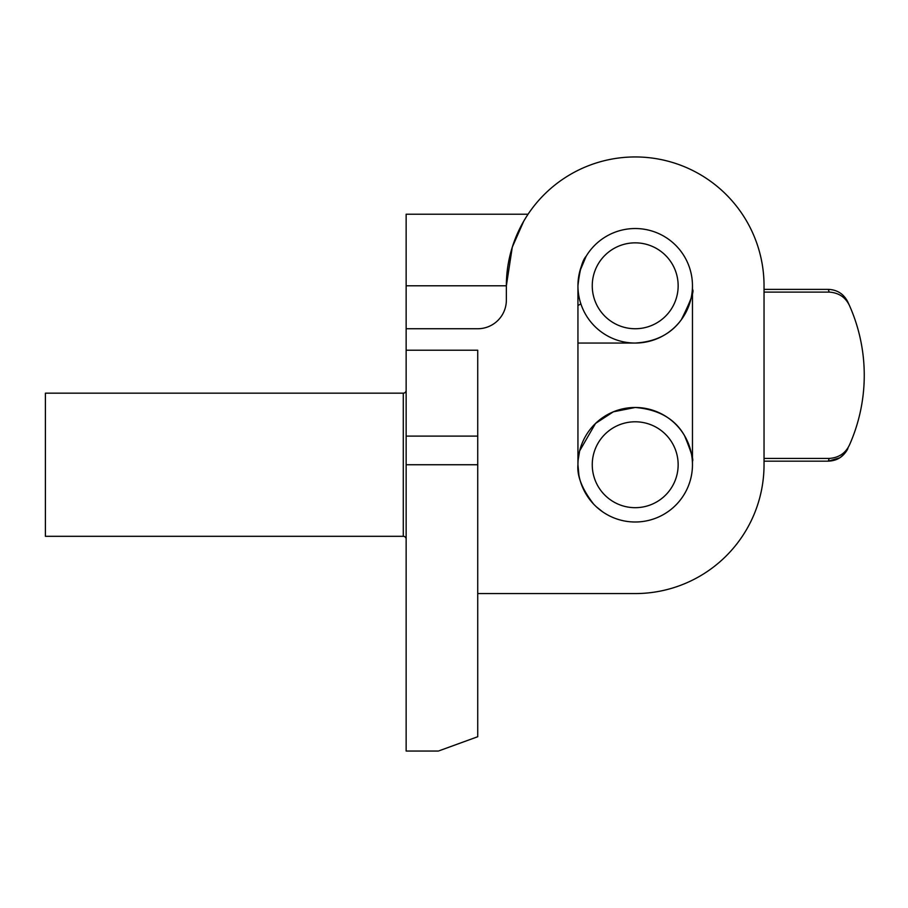 <?xml version="1.0" encoding="UTF-8"?>
<svg xmlns="http://www.w3.org/2000/svg" width="908" height="908" viewBox="0 0 908 908"><rect width="100%" height="100%" fill="white"/><g stroke="black" fill="none" stroke-linecap="round" stroke-linejoin="round"><path stroke-width="1.36" d="M579.781 271.378L586.125 256.283C582.403 260.21 579.667 270.039 577.942 285.793L577.942 464.737A57.261 57.261 0 0 0 635.203 521.998A57.261 57.261 0 0 0 692.464 464.737L692.464 285.793M438.394 751.052L406.148 751.052L406.148 464.737L477.733 464.737L477.733 350.216L406.148 350.216L406.148 328.741L477.733 328.741A28.636 28.636 0 0 0 506.358 300.105L506.358 285.793A128.845 128.845 0 0 1 635.203 156.948A128.845 128.845 0 0 1 764.037 285.793L764.037 464.737A128.845 128.845 0 0 1 635.203 593.571L477.733 593.571M578.907 475.213L577.942 464.737C576.898 476.064 582.164 489.23 593.719 504.212M607.146 514.654L604.115 512.827M602.844 511.976L596.488 506.925M577.942 464.737L577.942 463.659M523.462 221.654L525.596 218.068M406.148 328.741L406.148 214.22L528.07 214.22L526.651 216.388M523.746 221.155L512.294 247.124L506.358 285.793L406.148 285.793M406.148 620.073L406.148 623.251M406.148 539.182A2.86 2.86 0 0 0 403.288 536.31L45.4 536.31L45.4 393.164L403.288 393.164L403.288 536.31M406.148 390.292A2.86 2.86 0 0 1 403.288 393.164M477.733 736.729L439.12 750.78L477.733 736.729L477.733 464.737M406.148 464.737L406.148 350.216M635.203 421.789A42.948 42.948 0 0 0 592.254 464.737A42.948 42.948 0 0 0 635.203 507.685A42.948 42.948 0 0 0 678.151 464.737A42.948 42.948 0 0 0 635.203 421.789M692.464 461.162L692.35 461.162C693.894 460.549 691.294 452.059 684.553 435.704C675.053 418.838 658.595 409.429 635.203 407.476A57.261 57.261 0 0 0 577.942 464.737A57.261 57.261 0 0 0 635.203 521.998A57.261 57.261 0 0 0 692.464 464.737A57.261 57.261 0 0 0 635.203 407.476L613.365 411.801L595.512 423.457L579.633 450.924M635.203 242.845A42.948 42.948 0 0 0 592.254 285.793A42.948 42.948 0 0 0 635.203 328.741A42.948 42.948 0 0 0 678.151 285.793A42.948 42.948 0 0 0 635.203 242.845M635.203 228.532A57.261 57.261 0 0 0 577.942 285.793A57.261 57.261 0 0 0 635.203 343.054A57.261 57.261 0 0 0 692.464 285.793A57.261 57.261 0 0 0 635.203 228.532M577.942 305.485L580.882 303.919M579.61 451.004L577.942 461.162M577.942 343.054L635.203 343.054C655.553 341.873 670.921 334.099 681.306 319.752C690.897 300.537 694.586 290.412 692.35 289.368L692.464 289.368M828.561 460.333L828.266 461.162C837.097 460.799 843.566 456.713 847.675 448.892L847.675 448.881C848.549 446.532 847.414 452.241 839.752 457.836L828.266 461.162L829.22 458.426C838.879 457.757 845.677 453.171 849.604 444.682L849.582 444.727M764.037 461.162L828.266 461.162M764.037 289.368L828.266 289.368L829.22 292.104C838.89 292.773 845.677 297.359 849.604 305.848A171.782 171.782 0 0 1 849.604 444.682M764.037 458.426L829.22 458.426M764.037 292.104L829.22 292.104M847.675 301.638L849.604 305.848L847.675 301.638C843.566 293.817 837.097 289.731 828.266 289.368M477.733 436.101L406.148 436.101"/></g></svg>
